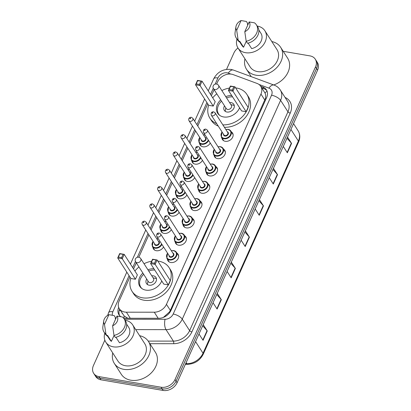 <?xml version="1.0" encoding="UTF-8"?>
<svg xmlns="http://www.w3.org/2000/svg" width="411" height="411" viewBox="0 0 411 411"><rect width="100%" height="100%" fill="white"/><g stroke="black" fill="none" stroke-linecap="round" stroke-linejoin="round"><path stroke-width="0.62" d="M231.378 131.89A6.011 4.639 147.3 0 1 232.564 133.046A6.011 4.639 147.3 0 1 231.599 138.841A6.011 4.639 147.3 0 1 225.259 141.292A6.011 4.639 147.3 0 1 222.443 139.54A6.011 4.639 147.3 0 1 221.889 137.978M223.594 149.203A6.011 4.639 147.3 0 1 224.781 150.359A6.011 4.639 147.3 0 1 223.815 156.159A6.011 4.639 147.3 0 1 217.476 158.61A6.011 4.639 147.3 0 1 214.66 156.858A6.011 4.639 147.3 0 1 214.105 155.296M215.811 166.522A6.011 4.639 147.3 0 1 217.003 167.678A6.011 4.639 147.3 0 1 216.032 173.478A6.011 4.639 147.3 0 1 209.692 175.929A6.011 4.639 147.3 0 1 206.882 174.172A6.011 4.639 147.3 0 1 206.322 172.61M208.028 183.84A6.011 4.639 147.3 0 1 209.22 184.996A6.011 4.639 147.3 0 1 208.249 190.791A6.011 4.639 147.3 0 1 201.909 193.242A6.011 4.639 147.3 0 1 199.099 191.49A6.011 4.639 147.3 0 1 198.539 189.928M200.249 201.154A6.011 4.639 147.3 0 1 201.436 202.31A6.011 4.639 147.3 0 1 200.465 208.11A6.011 4.639 147.3 0 1 194.126 210.56A6.011 4.639 147.3 0 1 191.315 208.809A6.011 4.639 147.3 0 1 190.761 207.247M192.466 218.472A6.011 4.639 147.3 0 1 193.653 219.628A6.011 4.639 147.3 0 1 192.687 225.428A6.011 4.639 147.3 0 1 186.342 227.879A6.011 4.639 147.3 0 1 183.532 226.127A6.011 4.639 147.3 0 1 182.977 224.56M184.683 235.791A6.011 4.639 147.3 0 1 185.87 236.947A6.011 4.639 147.3 0 1 184.904 242.747A6.011 4.639 147.3 0 1 178.564 245.192A6.011 4.639 147.3 0 1 175.749 243.44A6.011 4.639 147.3 0 1 175.194 241.879M176.9 253.104A6.011 4.639 147.3 0 1 178.086 254.26A6.011 4.639 147.3 0 1 177.12 260.06A6.011 4.639 147.3 0 1 170.781 262.511A6.011 4.639 147.3 0 1 167.965 260.759A6.011 4.639 147.3 0 1 167.411 259.197M163.547 246.919A6.011 4.639 147.3 0 1 156.278 250.71A6.011 4.639 147.3 0 1 153.467 248.953A6.011 4.639 147.3 0 1 152.913 247.391M171.33 229.6A6.011 4.639 147.3 0 1 164.061 233.391A6.011 4.639 147.3 0 1 161.251 231.64A6.011 4.639 147.3 0 1 160.691 230.078M194.68 177.65A6.011 4.639 147.3 0 1 187.411 181.441A6.011 4.639 147.3 0 1 184.596 179.684A6.011 4.639 147.3 0 1 184.041 178.122M210.247 143.018A6.011 4.639 147.3 0 1 202.972 146.804A6.011 4.639 147.3 0 1 200.162 145.052A6.011 4.639 147.3 0 1 199.607 143.49M202.464 160.331A6.011 4.639 147.3 0 1 195.194 164.123A6.011 4.639 147.3 0 1 192.379 162.371A6.011 4.639 147.3 0 1 191.824 160.809M186.897 194.968A6.011 4.639 147.3 0 1 179.628 198.754A6.011 4.639 147.3 0 1 176.812 197.003A6.011 4.639 147.3 0 1 176.257 195.441M179.114 212.282A6.011 4.639 147.3 0 1 171.844 216.073A6.011 4.639 147.3 0 1 169.029 214.321A6.011 4.639 147.3 0 1 168.474 212.759M129.922 276.999L119.139 301.001A11.277 8.698 -32.7 0 0 119.36 308.753A11.277 8.698 -32.7 0 0 126.388 312.185L154.274 312.206A11.277 8.698 -32.7 0 0 166.45 304.346L260.959 94.052A11.277 8.698 -32.7 0 0 260.733 86.305A11.277 8.698 -32.7 0 0 257.081 83.448L233.16 74.607A11.277 8.698 -32.7 0 0 231.537 74.175A11.277 8.698 -32.7 0 0 217.609 81.892L216.628 84.07M119.36 308.753L124.153 315.951L127.79 318.258M163.398 317.395L169.502 311.913L170.334 310.392L265.398 98.527C265.917 96.405 265.783 94.571 265.013 93.025L260.733 86.305M214.126 89.644L211.377 95.753M207.75 103.824L197.773 126.023M195.569 130.934L189.99 143.341M187.786 148.253L182.207 160.66M180.003 165.571L174.428 177.973M172.219 182.885L166.645 195.292M164.436 200.203L158.862 212.61M156.653 217.522L151.078 229.924M148.869 234.835L138.805 257.24M136.298 262.814L133.554 268.922M283.21 51.313L310.007 55.896A11.277 8.698 147.3 0 1 315.278 59.184A11.277 8.698 147.3 0 1 315.504 66.931L175.024 379.517A11.277 8.698 147.3 0 1 161.097 387.229L98.928 376.599A11.277 8.698 147.3 0 1 93.657 373.311A11.277 8.698 147.3 0 1 93.431 365.559L104.841 340.164M226.538 69.377L233.91 52.978A11.277 8.698 147.3 0 1 237.979 47.979M93.657 373.311L95.722 376.527A11.277 8.698 147.3 0 0 100.993 379.815L163.162 390.45A11.277 8.698 147.3 0 0 177.09 382.733L317.569 70.153A11.277 8.698 147.3 0 0 317.343 62.4L316.311 60.792A11.277 8.698 147.3 0 1 316.537 68.545L176.057 381.125A11.277 8.698 147.3 0 1 162.129 388.842L99.96 378.207A11.277 8.698 147.3 0 1 94.689 374.919A11.277 8.698 147.3 0 0 99.96 378.207L162.129 388.842A11.277 8.698 147.3 0 0 176.057 381.125L316.537 68.545A11.277 8.698 147.3 0 0 316.311 60.792L315.278 59.184M123.357 317.903A11.277 8.698 -32.7 0 0 126.049 318.258L158.81 318.284A11.277 8.698 -32.7 0 0 170.991 310.423L266.631 97.602A11.277 8.698 -32.7 0 0 266.41 89.855A11.277 8.698 -32.7 0 0 262.757 86.998L260.687 86.233M118.676 307.351A11.277 8.698 -32.7 0 0 119.02 314.826A11.277 8.698 -32.7 0 0 120.736 316.65M119.596 315.591A11.277 8.698 147.3 0 1 119.627 309.164M261.72 87.841L263.79 88.606A11.277 8.698 147.3 0 1 266.867 90.692M217.26 293.356L221.324 299.686L217.106 309.067L213.042 302.737M203.209 324.618L207.272 330.947L203.06 340.323L198.996 333.994M259.403 199.582L263.466 205.911L259.249 215.292L255.19 208.963M273.449 168.325L277.512 174.654L273.3 184.03L269.236 177.701M287.5 137.069L291.563 143.398L287.346 152.774L283.282 146.444M231.306 262.1L235.369 268.429L231.157 277.805L227.093 271.476M245.357 230.843L249.415 237.173L245.203 246.549L241.139 240.219M244.853 231.963L249.2 236.885A3.005 1.233 24.2 0 1 249.415 237.173M230.802 263.22L235.149 268.142A3.005 1.233 24.2 0 1 235.369 268.429M286.996 138.188L291.342 143.11A3.005 1.233 24.2 0 1 291.563 143.398M272.945 169.445L277.297 174.367A3.005 1.233 24.2 0 1 277.512 174.654M258.899 200.702L263.245 205.628A3.005 1.233 24.2 0 1 263.466 205.911M202.705 325.733L207.057 330.66A3.005 1.233 24.2 0 1 207.272 330.947M216.756 294.476L221.103 299.403A3.005 1.233 24.2 0 1 221.324 299.686M271.815 41.552A20.293 15.659 147.3 0 1 280.672 47.352A20.293 15.659 147.3 0 1 277.404 66.921A20.293 15.659 147.3 0 1 256.002 75.192A20.293 15.659 147.3 0 1 246.508 69.274A20.293 15.659 147.3 0 1 244.93 58.809M257.194 26.078A15.972 12.325 147.3 0 1 257.425 26.114A15.972 12.325 147.3 0 1 264.895 30.774A15.972 12.325 147.3 0 1 262.326 46.176A15.972 12.325 147.3 0 1 245.48 52.685A15.972 12.325 147.3 0 1 238.01 48.03A15.972 12.325 147.3 0 1 236.952 39.071M264.895 30.774L277.035 49.685A15.972 12.325 147.3 0 1 274.461 65.087A15.972 12.325 147.3 0 1 257.62 71.596A15.972 12.325 147.3 0 1 250.15 66.942L238.01 48.03M248.141 43.119L251.671 48.616A11.277 8.698 147.3 0 0 260.939 33.312L258.812 29.993M249.169 21.937A7.516 5.8 147.3 0 1 244.786 31.693L249.169 21.937L254.471 22.836A12.027 9.278 147.3 0 1 256.407 24.855A12.027 9.278 147.3 0 1 246.194 41.254L247.489 43.263A12.027 9.278 147.3 0 0 257.702 26.869L256.407 24.855M244.786 31.693L246.194 41.254M241.077 20.55L236.69 30.311A7.516 5.8 147.3 0 1 235.935 26.751A7.516 5.8 147.3 0 1 241.077 20.55L246.379 21.454L247.669 23.463L247.36 24.146L247.843 24.896M246.235 41.311L243.574 47.234A11.277 8.698 147.3 0 1 241.966 45.493L239.495 41.65M243.574 47.234L239.7 41.198L239.392 41.881A12.027 9.278 147.3 0 1 237.455 39.862L236.166 37.848A12.027 9.278 147.3 0 1 235.097 32.361L235.935 26.751M280.672 47.352L287.643 58.213A20.293 15.659 147.3 0 1 273.731 84.959M239.392 41.881L238.103 39.867A12.027 9.278 147.3 0 1 236.166 37.848M238.103 39.867L236.69 30.311M216.715 123.654A21.989 16.964 147.3 0 1 209.898 118.198A21.989 16.964 147.3 0 1 208.639 105.211M212.718 97.844A21.989 16.964 147.3 0 1 216.792 93.806M221.853 90.554A21.989 16.964 147.3 0 1 229.492 88.057M235.621 87.892A21.989 16.964 147.3 0 1 236.618 88.036A21.989 16.964 147.3 0 1 246.903 94.448A21.989 16.964 147.3 0 1 244.309 114.525A21.989 16.964 147.3 0 1 222.86 124.882M218.262 126.069A21.989 16.964 147.3 0 1 211.449 120.613L209.898 118.198M239.587 107.8A12.777 9.859 147.3 0 1 223.625 116.95A12.777 9.859 147.3 0 1 217.645 113.225A12.777 9.859 147.3 0 1 220.697 99.883M213.237 106.084L215.205 101.707L202.032 81.188L200.065 85.565L213.237 106.084L208.701 105.308L195.533 84.789L197.501 80.412L202.032 81.188L197.609 80.746L196.201 83.875L199.443 84.425L200.845 81.301M225.757 96.636A12.777 9.859 147.3 0 1 231.722 95.542M246.132 111.715L248.1 107.338L234.928 86.813L232.965 91.191L246.132 111.715L241.601 110.939L228.429 90.415L230.396 86.038L234.928 86.813L230.504 86.372L229.102 89.5L232.338 90.055L233.741 86.927M246.903 94.448L248.455 96.862A21.989 16.964 147.3 0 1 245.86 116.94A21.989 16.964 147.3 0 1 224.411 127.297M199.443 84.425L200.065 85.565L195.533 84.789L196.201 83.875M232.338 90.055L232.965 91.191L228.429 90.415L229.102 89.5M230.396 86.038L230.504 86.372M197.501 80.412L197.609 80.746M219.736 115.393A12.402 9.571 147.3 0 1 218.611 114.027A12.402 9.571 147.3 0 1 221.503 101.142M226.564 97.89A12.402 9.571 147.3 0 1 232.58 96.883M224.529 105.858A5.636 4.351 -32.7 0 0 224.303 110.374A5.636 4.351 -32.7 0 0 226.939 112.018A5.636 4.351 -32.7 0 0 232.883 109.722A5.636 4.351 -32.7 0 0 233.792 104.286A5.636 4.351 -32.7 0 0 231.157 102.642A5.636 4.351 -32.7 0 0 229.59 102.606M213.473 88.632L226.261 108.55A3.005 2.322 -32.7 0 0 227.663 109.429A3.005 2.322 -32.7 0 0 230.833 108.201A3.005 2.322 -32.7 0 0 231.321 105.303L218.534 85.385A3.005 3.005 0 0 0 213.263 85.776A3.005 3.005 0 0 0 213.473 88.632A3.005 2.322 -32.7 0 0 214.881 89.511A3.005 2.322 -32.7 0 0 218.595 87.451A3.005 2.322 -32.7 0 0 218.534 85.385M225.834 107.893L225.398 109.943A5.636 4.351 -32.7 0 0 225.341 111.412M234.301 105.663A5.636 4.351 -32.7 0 0 232.945 105.103L230.895 104.641M139.622 335.695A20.293 15.659 147.3 0 1 148.479 341.49A20.293 15.659 147.3 0 1 145.211 361.058A20.293 15.659 147.3 0 1 123.814 369.33A20.293 15.659 147.3 0 1 114.32 363.411A20.293 15.659 147.3 0 1 112.737 352.946M148.479 341.49L155.45 352.355A20.293 15.659 147.3 0 1 152.183 371.924A20.293 15.659 147.3 0 1 130.785 380.196A20.293 15.659 147.3 0 1 121.291 374.277L114.32 363.411M125.001 320.215A15.972 12.325 147.3 0 1 125.232 320.256A15.972 12.325 147.3 0 1 132.702 324.911A15.972 12.325 147.3 0 1 130.133 340.313A15.972 12.325 147.3 0 1 113.292 346.822A15.972 12.325 147.3 0 1 105.817 342.168A15.972 12.325 147.3 0 1 104.759 333.208M132.702 324.911L144.842 343.822A15.972 12.325 147.3 0 1 142.268 359.229A15.972 12.325 147.3 0 1 125.427 365.739A15.972 12.325 147.3 0 1 117.957 361.079L105.817 342.168M115.948 337.256L119.478 342.759A11.277 8.698 147.3 0 0 128.751 327.449L126.619 324.13M116.981 316.074A7.516 5.8 147.3 0 1 112.593 325.836L116.981 316.074L122.283 316.979A12.027 9.278 147.3 0 1 124.22 318.998A12.027 9.278 147.3 0 1 114.006 335.391L115.296 337.405A12.027 9.278 147.3 0 0 125.509 321.006L124.22 318.998M112.593 325.836L114.006 335.391M108.884 314.687L104.497 324.449A7.516 5.8 147.3 0 1 103.742 320.893A7.516 5.8 147.3 0 1 108.884 314.687L114.186 315.591L115.476 317.605L115.172 318.289L115.65 319.034M114.042 335.453L111.381 341.371A11.277 8.698 147.3 0 1 109.773 339.63L107.307 335.787M111.381 341.371L107.507 335.335L107.204 336.018A12.027 9.278 147.3 0 1 105.267 333.999L103.973 331.99A12.027 9.278 147.3 0 1 102.904 326.504L103.742 320.893M107.204 336.018L105.91 334.009A12.027 9.278 147.3 0 1 103.973 331.99M105.91 334.009L104.497 324.449M157.798 261.062A21.989 16.964 147.3 0 1 158.795 261.206A21.989 16.964 147.3 0 1 169.08 267.618A21.989 16.964 147.3 0 1 165.541 288.82A21.989 16.964 147.3 0 1 142.36 297.78A21.989 16.964 147.3 0 1 132.075 291.368A21.989 16.964 147.3 0 1 130.811 278.381M134.895 271.013A21.989 16.964 147.3 0 1 138.969 266.975M144.03 263.728A21.989 16.964 147.3 0 1 151.664 261.226M169.08 267.618L170.627 270.032A21.989 16.964 147.3 0 1 167.087 291.235A21.989 16.964 147.3 0 1 143.907 300.194A21.989 16.964 147.3 0 1 133.621 293.783L132.075 291.368M161.759 280.97A12.777 9.859 147.3 0 1 145.797 290.12A12.777 9.859 147.3 0 1 139.822 286.395A12.777 9.859 147.3 0 1 142.869 273.053M135.409 279.254L137.377 274.882L124.204 254.358L122.242 258.735L135.409 279.254L130.878 278.478L117.705 257.959L119.673 253.582L124.204 254.358L119.781 253.916L118.378 257.045L121.615 257.594L123.017 254.471M147.929 269.806A12.777 9.859 147.3 0 1 153.894 268.712M168.31 284.885L170.272 280.508L157.105 259.983L155.137 264.36L168.31 284.885L163.773 284.109L150.606 263.585L152.568 259.207L157.105 259.983L152.681 259.541L151.274 262.67L154.51 263.225L155.918 260.096M121.615 257.594L122.242 258.735L117.705 257.959L118.378 257.045M154.51 263.225L155.137 264.36L150.606 263.585L151.274 262.67M152.568 259.207L152.681 259.541M119.673 253.582L119.781 253.916M141.913 288.563A12.402 9.571 147.3 0 1 140.783 287.197A12.402 9.571 147.3 0 1 143.675 274.312M148.736 271.06A12.402 9.571 147.3 0 1 154.752 270.053M146.701 279.028A5.636 4.351 -32.7 0 0 146.475 283.544A5.636 4.351 -32.7 0 0 149.116 285.188A5.636 4.351 -32.7 0 0 155.06 282.891A5.636 4.351 -32.7 0 0 155.964 277.456A5.636 4.351 -32.7 0 0 153.329 275.812A5.636 4.351 -32.7 0 0 151.762 275.781M135.651 261.802L148.433 281.72A3.005 2.322 -32.7 0 0 149.84 282.598A3.005 2.322 -32.7 0 0 153.01 281.371A3.005 2.322 -32.7 0 0 153.493 278.473L140.711 258.555A3.005 3.005 0 0 0 135.44 258.945A3.005 3.005 0 0 0 135.651 261.802A3.005 2.322 -32.7 0 0 137.058 262.68A3.005 2.322 -32.7 0 0 140.773 260.62A3.005 2.322 -32.7 0 0 140.711 258.555M148.011 281.062L147.575 283.112A5.636 4.351 -32.7 0 0 147.518 284.582M156.473 278.833A5.636 4.351 -32.7 0 0 155.117 278.273L153.072 277.815M123.881 318.032A11.277 4.593 -90 0 1 124.153 315.951M121.877 312.673A3.761 2.898 -32.7 0 0 122.57 313.752M266.143 98.691A11.277 4.629 -155.8 0 0 265.398 98.527M265.013 93.025A11.277 6.201 -69.7 0 1 267.073 91.201M170.097 312.041A11.277 4.629 -155.8 0 0 169.502 311.913M120.474 310.485A11.277 4.629 -155.8 0 0 119.216 310.459M264.838 100.104L260.959 94.052M170.334 310.392L166.45 304.346M158.173 318.284L154.274 312.206M130.287 318.263L126.388 312.185M230.941 74.093L228.29 73.112A7.516 5.8 -32.7 0 0 227.211 72.824A7.516 5.8 -32.7 0 0 217.922 77.972L215.159 84.127M228.29 73.112A7.516 4.131 -69.7 0 1 233.479 70.086L231.059 69.438C223.23 68.745 217.424 71.904 213.648 78.912A7.516 3.088 24.2 0 1 217.922 77.972M285.08 97.453A16.913 13.049 147.3 0 1 290.228 113.097L191.886 331.913A16.913 13.049 147.3 0 1 173.617 343.709L149.892 343.688M315.504 66.931L317.569 70.153M98.928 376.599L100.993 379.815M161.097 387.229L163.162 390.45M175.024 379.517L177.09 382.733M280.302 90.009A15.032 11.6 147.3 0 1 280.6 100.346L287.962 111.813A15.032 11.6 -32.7 0 0 287.664 101.476L280.302 90.009C278.802 87.723 276.747 86.089 274.147 85.113L233.479 70.086M124.374 319.244L165.083 319.275A7.516 5.8 -32.7 0 0 173.201 314.03L271.543 95.213A7.516 3.088 24.2 0 1 280.6 100.346L182.263 319.162A15.032 11.6 147.3 0 1 166.023 329.648L173.385 341.115A15.032 11.6 -32.7 0 0 189.62 330.629L287.962 111.813A1.88 0.771 -155.8 0 0 290.228 113.097M165.083 319.275A7.516 3.062 -90 0 0 166.023 329.648L135.728 329.622M148.212 341.094L173.385 341.115A1.88 0.765 90 0 1 173.617 343.709M173.201 314.03A7.516 3.088 24.2 0 1 182.263 319.162L189.62 330.629A1.88 0.771 -155.8 0 0 191.886 331.913M271.543 95.213A7.516 5.8 -32.7 0 0 268.958 88.139L258.976 84.455M213.283 88.293L210.53 94.427M206.897 102.498L196.926 124.697M194.716 129.609L189.142 142.016M186.933 146.927L181.359 159.334M179.15 164.246L173.576 176.648M171.366 181.559L165.792 193.966M163.588 198.878L158.009 211.285M155.805 216.196L150.226 228.598M148.022 233.51L137.331 257.296M135.46 261.463L132.702 267.597M129.075 275.673L112.845 311.779A7.516 5.8 -32.7 0 0 112.331 315.201M268.958 88.139A7.516 4.131 -69.7 0 1 274.147 85.113M126.809 272.144L108.571 312.725A7.516 3.088 24.2 0 1 112.845 311.779M263.79 88.606L262.757 86.998M290.926 129.439L298.386 141.06A3.761 1.541 24.2 0 1 298.576 142.047L203.219 354.231A3.761 1.541 -155.8 0 0 203.029 353.244L298.386 141.06A15.032 11.6 -32.7 0 0 298.083 130.724C300.164 134.176 300.328 137.952 298.576 142.047M203.219 354.231C199.921 360.529 194.716 363.889 187.611 364.31A3.761 1.531 -90 0 1 186.789 363.725A15.032 11.6 -32.7 0 0 203.029 353.244L195.569 341.623M185.633 363.725L186.789 363.725L186.111 362.666M244.997 246.23L249.2 236.885M259.048 214.974L263.245 205.628M273.094 183.717L277.297 174.367M287.14 152.455L291.342 143.11M230.951 277.487L235.149 268.142M216.9 308.748L221.103 299.403M202.854 340.005L207.057 330.66M208.624 140.495A5.636 4.351 147.3 0 1 201.693 144.282A5.636 4.351 147.3 0 1 199.058 142.638L201.349 146.208M199.792 137.521A5.261 4.059 -32.7 0 0 201.709 143.768A5.261 4.059 -32.7 0 0 208.29 139.971M205.007 137.289A2.63 2.029 147.3 0 1 205.854 139.951A2.63 2.029 147.3 0 1 202.69 141.579A2.63 2.029 147.3 0 1 201.21 139.73M201.647 140.408A2.255 1.742 -32.7 0 0 202.7 141.065A2.255 1.742 -32.7 0 0 205.079 140.146A2.255 1.742 -32.7 0 0 205.443 137.973L192.79 118.255A2.255 1.742 147.3 0 1 192.425 120.428A2.255 1.742 147.3 0 1 190.046 121.348A2.255 1.742 147.3 0 1 188.993 120.69L201.647 140.408M190.103 118.779A0.375 0.288 -32.7 0 0 190.385 118.152A0.375 0.288 -32.7 0 0 190.103 118.779M205.068 134.952A5.261 4.059 -32.7 0 0 203.589 135.085M200.845 157.809A5.636 4.351 147.3 0 1 193.91 161.595A5.636 4.351 147.3 0 1 191.274 159.951L193.566 163.527M192.009 154.839A5.261 4.059 -32.7 0 0 193.925 161.081A5.261 4.059 -32.7 0 0 200.506 157.285M197.223 154.608A2.63 2.029 147.3 0 1 198.071 157.269A2.63 2.029 147.3 0 1 194.906 158.893A2.63 2.029 147.3 0 1 193.427 157.043M193.864 157.721A2.255 1.742 -32.7 0 0 194.917 158.379A2.255 1.742 -32.7 0 0 197.295 157.464A2.255 1.742 -32.7 0 0 197.66 155.286L185.007 135.573A2.255 1.742 147.3 0 1 184.642 137.747A2.255 1.742 147.3 0 1 182.263 138.666A2.255 1.742 147.3 0 1 181.21 138.009L193.864 157.721M182.32 136.098A0.375 0.288 -32.7 0 0 182.602 135.471A0.375 0.288 -32.7 0 0 182.32 136.098M197.285 152.27A5.261 4.059 -32.7 0 0 195.806 152.404M193.062 175.127A5.636 4.351 147.3 0 1 186.132 178.913A5.636 4.351 147.3 0 1 183.491 177.269L185.787 180.84M184.231 172.152A5.261 4.059 -32.7 0 0 186.142 178.4A5.261 4.059 -32.7 0 0 192.723 174.603M189.44 171.926A2.63 2.029 147.3 0 1 190.288 174.588A2.63 2.029 147.3 0 1 187.123 176.211A2.63 2.029 147.3 0 1 185.644 174.362M186.08 175.04A2.255 1.742 -32.7 0 0 187.133 175.697A2.255 1.742 -32.7 0 0 189.512 174.778A2.255 1.742 -32.7 0 0 189.877 172.605L177.223 152.887A2.255 1.742 147.3 0 1 176.858 155.065A2.255 1.742 147.3 0 1 174.48 155.98A2.255 1.742 147.3 0 1 173.427 155.322L186.08 175.04M174.536 153.411A0.375 0.288 -32.7 0 0 174.819 152.789A0.375 0.288 -32.7 0 0 174.536 153.411M189.502 169.584A5.261 4.059 -32.7 0 0 188.022 169.717M185.279 192.446A5.636 4.351 147.3 0 1 178.348 196.232A5.636 4.351 147.3 0 1 175.708 194.588L178.004 198.159M176.447 189.471A5.261 4.059 -32.7 0 0 178.359 195.718A5.261 4.059 -32.7 0 0 184.94 191.922M181.657 189.245A2.63 2.029 147.3 0 1 182.505 191.901A2.63 2.029 147.3 0 1 179.34 193.53A2.63 2.029 147.3 0 1 177.86 191.68M178.297 192.358A2.255 1.742 -32.7 0 0 179.355 193.016A2.255 1.742 -32.7 0 0 181.729 192.096A2.255 1.742 -32.7 0 0 182.094 189.923L169.44 170.205A2.255 1.742 147.3 0 1 169.075 172.379A2.255 1.742 147.3 0 1 166.702 173.298A2.255 1.742 147.3 0 1 165.643 172.641L178.297 192.358M166.758 170.729A0.375 0.288 -32.7 0 0 167.036 170.103A0.375 0.288 -32.7 0 0 166.758 170.729M181.724 186.902A5.261 4.059 -32.7 0 0 180.244 187.036M177.495 209.764A5.636 4.351 147.3 0 1 170.565 213.545A5.636 4.351 147.3 0 1 167.929 211.906L170.221 215.477M168.664 206.79A5.261 4.059 -32.7 0 0 170.575 213.032A5.261 4.059 -32.7 0 0 177.162 209.235M173.874 206.558A2.63 2.029 147.3 0 1 174.721 209.22A2.63 2.029 147.3 0 1 171.562 210.848A2.63 2.029 147.3 0 1 170.082 208.994M170.514 209.677A2.255 1.742 -32.7 0 0 171.572 210.334A2.255 1.742 -32.7 0 0 173.951 209.415A2.255 1.742 -32.7 0 0 174.31 207.236L161.657 187.524A2.255 1.742 147.3 0 1 161.292 189.697A2.255 1.742 147.3 0 1 158.918 190.617A2.255 1.742 147.3 0 1 157.86 189.959L170.514 209.677M158.975 188.048A0.375 0.288 -32.7 0 0 159.252 187.421A0.375 0.288 -32.7 0 0 158.975 188.048M173.94 204.221A5.261 4.059 -32.7 0 0 172.461 204.354M169.712 227.078A5.636 4.351 147.3 0 1 162.782 230.864A5.636 4.351 147.3 0 1 160.146 229.22L162.437 232.796M160.881 224.108A5.261 4.059 -32.7 0 0 162.792 230.35A5.261 4.059 -32.7 0 0 169.378 226.553M166.095 223.877A2.63 2.029 147.3 0 1 166.943 226.538A2.63 2.029 147.3 0 1 163.778 228.162A2.63 2.029 147.3 0 1 162.299 226.312M162.735 226.99A2.255 1.742 -32.7 0 0 163.789 227.648A2.255 1.742 -32.7 0 0 166.167 226.728A2.255 1.742 -32.7 0 0 166.527 224.555L153.873 204.837A2.255 1.742 147.3 0 1 153.514 207.016A2.255 1.742 147.3 0 1 151.135 207.935A2.255 1.742 147.3 0 1 150.077 207.278L162.735 226.99M151.191 205.366A0.375 0.288 -32.7 0 0 151.474 204.74A0.375 0.288 -32.7 0 0 151.191 205.366M166.157 221.539A5.261 4.059 -32.7 0 0 164.677 221.668M161.929 244.396A5.636 4.351 147.3 0 1 154.998 248.182A5.636 4.351 147.3 0 1 152.363 246.538L154.654 250.109M153.098 241.421A5.261 4.059 -32.7 0 0 155.009 247.669A5.261 4.059 -32.7 0 0 161.595 243.872M158.312 241.195A2.63 2.029 147.3 0 1 159.16 243.851A2.63 2.029 147.3 0 1 155.995 245.48A2.63 2.029 147.3 0 1 154.515 243.631M154.952 244.309A2.255 1.742 -32.7 0 0 156.005 244.966A2.255 1.742 -32.7 0 0 158.384 244.047A2.255 1.742 -32.7 0 0 158.744 241.874L146.09 222.156A2.255 1.742 147.3 0 1 145.73 224.329A2.255 1.742 147.3 0 1 143.352 225.249A2.255 1.742 147.3 0 1 142.298 224.591L154.952 244.309M143.408 222.68A0.375 0.288 -32.7 0 0 143.691 222.058A0.375 0.288 -32.7 0 0 143.408 222.68M158.374 238.853A5.261 4.059 -32.7 0 0 156.894 238.986M228.192 129.388A5.636 4.351 147.3 0 1 230.828 131.032A5.636 4.351 147.3 0 1 229.924 136.467A5.636 4.351 147.3 0 1 223.98 138.769A5.636 4.351 147.3 0 1 221.339 137.125L221.991 131.874M222.079 132.008A5.261 4.059 -32.7 0 0 223.99 138.255A5.261 4.059 -32.7 0 0 230.489 134.654A5.261 4.059 -32.7 0 0 227.92 129.501A5.261 4.059 -32.7 0 0 225.87 129.573M227.288 131.777A2.63 2.029 147.3 0 1 228.136 134.438A2.63 2.029 147.3 0 1 224.971 136.067A2.63 2.029 147.3 0 1 223.492 134.217M211.275 115.178L223.928 134.895A2.255 1.742 -32.7 0 0 224.981 135.553A2.255 1.742 -32.7 0 0 227.36 134.633A2.255 1.742 -32.7 0 0 227.725 132.46L215.071 112.742A2.255 1.742 147.3 0 1 214.706 114.916A2.255 1.742 147.3 0 1 212.328 115.835A2.255 1.742 147.3 0 1 211.275 115.178C210.786 112.871 211.573 111.746 213.628 111.797L215.071 112.742M212.667 112.64A0.375 0.288 -32.7 0 0 212.384 113.266A0.375 0.288 -32.7 0 0 212.667 112.64M220.409 146.706A5.636 4.351 147.3 0 1 223.045 148.35A5.636 4.351 147.3 0 1 222.14 153.786A5.636 4.351 147.3 0 1 216.196 156.082A5.636 4.351 147.3 0 1 213.556 154.438L214.208 149.193M214.295 149.327A5.261 4.059 -32.7 0 0 216.207 155.569A5.261 4.059 -32.7 0 0 222.705 151.967A5.261 4.059 -32.7 0 0 220.142 146.819A5.261 4.059 -32.7 0 0 218.092 146.891M219.505 149.095A2.63 2.029 147.3 0 1 220.353 151.757A2.63 2.029 147.3 0 1 217.188 153.38A2.63 2.029 147.3 0 1 215.708 151.531M203.491 132.496L216.145 152.209A2.255 1.742 -32.7 0 0 217.203 152.866A2.255 1.742 -32.7 0 0 219.577 151.952A2.255 1.742 -32.7 0 0 219.942 149.774L207.288 130.061A2.255 1.742 147.3 0 1 206.923 132.234A2.255 1.742 147.3 0 1 204.55 133.154A2.255 1.742 147.3 0 1 203.491 132.496C203.003 130.189 203.789 129.064 205.849 129.111L207.288 130.061M204.884 129.958A0.375 0.288 -32.7 0 0 204.606 130.585A0.375 0.288 -32.7 0 0 204.884 129.958M212.626 164.025A5.636 4.351 147.3 0 1 215.266 165.669A5.636 4.351 147.3 0 1 214.357 171.104A5.636 4.351 147.3 0 1 208.413 173.401A5.636 4.351 147.3 0 1 205.777 171.757L206.425 166.506M206.512 166.64A5.261 4.059 -32.7 0 0 208.423 172.887A5.261 4.059 -32.7 0 0 214.922 169.286A5.261 4.059 -32.7 0 0 212.359 164.133A5.261 4.059 -32.7 0 0 210.309 164.205M211.722 166.414A2.63 2.029 147.3 0 1 212.569 169.075A2.63 2.029 147.3 0 1 209.41 170.699A2.63 2.029 147.3 0 1 207.93 168.849M195.708 149.81L208.362 169.527A2.255 1.742 -32.7 0 0 209.42 170.185A2.255 1.742 -32.7 0 0 211.799 169.265A2.255 1.742 -32.7 0 0 212.158 167.092L199.505 147.374A2.255 1.742 147.3 0 1 199.14 149.553A2.255 1.742 147.3 0 1 196.766 150.467A2.255 1.742 147.3 0 1 195.708 149.81C195.225 147.508 196.006 146.378 198.066 146.429L199.505 147.374M197.1 147.277A0.375 0.288 -32.7 0 0 196.823 147.898A0.375 0.288 -32.7 0 0 197.1 147.277M204.842 181.338A5.636 4.351 147.3 0 1 207.483 182.982A5.636 4.351 147.3 0 1 206.574 188.423A5.636 4.351 147.3 0 1 200.63 190.719A5.636 4.351 147.3 0 1 197.994 189.075L198.641 183.825M198.729 183.958A5.261 4.059 -32.7 0 0 200.64 190.206A5.261 4.059 -32.7 0 0 207.139 186.604A5.261 4.059 -32.7 0 0 204.575 181.451A5.261 4.059 -32.7 0 0 202.525 181.523M203.943 183.732A2.63 2.029 147.3 0 1 204.791 186.389A2.63 2.029 147.3 0 1 201.626 188.017A2.63 2.029 147.3 0 1 200.147 186.168M187.925 167.128L200.583 186.846A2.255 1.742 -32.7 0 0 201.637 187.503A2.255 1.742 -32.7 0 0 204.015 186.584A2.255 1.742 -32.7 0 0 204.375 184.411L191.721 164.693A2.255 1.742 147.3 0 1 191.362 166.866A2.255 1.742 147.3 0 1 188.983 167.786A2.255 1.742 147.3 0 1 187.925 167.128C187.442 164.826 188.228 163.696 190.283 163.748L191.721 164.693M189.322 164.59A0.375 0.288 -32.7 0 0 189.039 165.217A0.375 0.288 -32.7 0 0 189.322 164.59M197.064 198.657A5.636 4.351 147.3 0 1 199.7 200.301A5.636 4.351 147.3 0 1 198.79 205.736A5.636 4.351 147.3 0 1 192.846 208.033A5.636 4.351 147.3 0 1 190.211 206.394L190.858 201.143M190.945 201.277A5.261 4.059 -32.7 0 0 192.857 207.519A5.261 4.059 -32.7 0 0 199.361 203.923A5.261 4.059 -32.7 0 0 196.792 198.77A5.261 4.059 -32.7 0 0 194.742 198.842M196.16 201.046A2.63 2.029 147.3 0 1 197.008 203.707A2.63 2.029 147.3 0 1 193.843 205.336A2.63 2.029 147.3 0 1 192.363 203.481M180.146 184.447L192.8 204.164A2.255 1.742 -32.7 0 0 193.853 204.822A2.255 1.742 -32.7 0 0 196.232 203.902A2.255 1.742 -32.7 0 0 196.597 201.724L183.938 182.011A2.255 1.742 147.3 0 1 183.578 184.185A2.255 1.742 147.3 0 1 181.2 185.104A2.255 1.742 147.3 0 1 180.146 184.447C179.658 182.14 180.444 181.015 182.499 181.061L183.938 182.011M181.539 181.909A0.375 0.288 -32.7 0 0 181.256 182.535A0.375 0.288 -32.7 0 0 181.539 181.909M189.281 215.975A5.636 4.351 147.3 0 1 191.916 217.619A5.636 4.351 147.3 0 1 191.007 223.055A5.636 4.351 147.3 0 1 185.063 225.351A5.636 4.351 147.3 0 1 182.427 223.707L183.08 218.457M183.162 218.595A5.261 4.059 -32.7 0 0 185.078 224.838A5.261 4.059 -32.7 0 0 191.577 221.236A5.261 4.059 -32.7 0 0 189.009 216.088A5.261 4.059 -32.7 0 0 186.959 216.155M188.377 218.364A2.63 2.029 147.3 0 1 189.224 221.026A2.63 2.029 147.3 0 1 186.06 222.649A2.63 2.029 147.3 0 1 184.58 220.799M172.363 201.765L185.017 221.478A2.255 1.742 -32.7 0 0 186.07 222.135A2.255 1.742 -32.7 0 0 188.449 221.216A2.255 1.742 -32.7 0 0 188.813 219.042L176.16 199.325A2.255 1.742 147.3 0 1 175.795 201.503A2.255 1.742 147.3 0 1 173.416 202.423A2.255 1.742 147.3 0 1 172.363 201.765C171.875 199.458 172.661 198.328 174.716 198.379L176.16 199.325M173.755 199.227A0.375 0.288 -32.7 0 0 173.473 199.854A0.375 0.288 -32.7 0 0 173.755 199.227M181.498 233.294A5.636 4.351 147.3 0 1 184.133 234.938A5.636 4.351 147.3 0 1 183.229 240.373A5.636 4.351 147.3 0 1 177.285 242.67A5.636 4.351 147.3 0 1 174.644 241.026L175.297 235.775M175.379 235.909A5.261 4.059 -32.7 0 0 177.295 242.156A5.261 4.059 -32.7 0 0 183.794 238.555A5.261 4.059 -32.7 0 0 181.225 233.402A5.261 4.059 -32.7 0 0 179.175 233.474M180.593 235.683A2.63 2.029 147.3 0 1 181.441 238.339A2.63 2.029 147.3 0 1 178.276 239.967A2.63 2.029 147.3 0 1 176.797 238.118M164.58 219.078L177.233 238.796A2.255 1.742 -32.7 0 0 178.287 239.454A2.255 1.742 -32.7 0 0 180.665 238.534A2.255 1.742 -32.7 0 0 181.03 236.361L168.376 216.643A2.255 1.742 147.3 0 1 168.012 218.816A2.255 1.742 147.3 0 1 165.633 219.736A2.255 1.742 147.3 0 1 164.58 219.078C164.092 216.777 164.878 215.647 166.933 215.698L168.376 216.643M165.972 216.546A0.375 0.288 -32.7 0 0 165.69 217.167A0.375 0.288 -32.7 0 0 165.972 216.546M173.714 250.607A5.636 4.351 147.3 0 1 176.35 252.251A5.636 4.351 147.3 0 1 175.446 257.687A5.636 4.351 147.3 0 1 169.502 259.988A5.636 4.351 147.3 0 1 166.861 258.344L167.513 253.094M167.601 253.227A5.261 4.059 -32.7 0 0 169.512 259.475A5.261 4.059 -32.7 0 0 176.011 255.873A5.261 4.059 -32.7 0 0 173.442 250.72A5.261 4.059 -32.7 0 0 171.392 250.792M172.81 252.996A2.63 2.029 147.3 0 1 173.658 255.657A2.63 2.029 147.3 0 1 170.493 257.286A2.63 2.029 147.3 0 1 169.013 255.437M156.797 236.397L169.45 256.115A2.255 1.742 -32.7 0 0 170.503 256.772A2.255 1.742 -32.7 0 0 172.882 255.853A2.255 1.742 -32.7 0 0 173.247 253.679L160.593 233.962A2.255 1.742 147.3 0 1 160.228 236.135A2.255 1.742 147.3 0 1 157.85 237.055A2.255 1.742 147.3 0 1 156.797 236.397C156.308 234.09 157.094 232.965 159.149 233.011L160.593 233.962M158.189 233.859A0.375 0.288 -32.7 0 0 157.906 234.486A0.375 0.288 -32.7 0 0 158.189 233.859M108.571 312.725L107.687 315.329M213.648 78.912L208.264 90.898M204.637 98.974L194.66 121.168M192.451 126.079L186.877 138.486M184.667 143.398L179.093 155.805M176.889 160.716L171.31 173.123M169.106 178.03L163.527 190.437M161.323 195.348L155.748 207.755M153.539 212.667L147.965 225.074M145.756 229.985L130.436 264.067M187.611 364.31L185.371 364.305M298.083 130.724L293.536 123.634M246.508 69.274L251.244 76.651M218.611 114.027L219.248 115.018M140.783 287.197L141.42 288.188M192.79 118.255L191.346 117.31C190.093 117.063 187.853 118.311 188.993 120.69M204.955 134.772L203.502 134.952M199.71 137.387L199.058 142.638M185.007 135.573L183.563 134.623C182.309 134.376 180.069 135.63 181.21 138.009M197.172 152.091L195.718 152.265M191.927 154.706L191.274 159.951M177.223 152.887L175.78 151.942C174.526 151.695 172.286 152.949 173.427 155.322M189.389 169.404L187.94 169.584M184.143 172.019L183.491 177.269M169.44 170.205L168.001 169.26C166.743 169.013 164.503 170.267 165.643 172.641M181.605 186.722L180.157 186.902M176.36 189.337L175.708 194.588M161.657 187.524L160.218 186.573C158.959 186.327 156.719 187.58 157.86 189.959M173.822 204.041L172.373 204.221M168.577 206.656L167.929 211.906M153.873 204.837L152.435 203.892C151.176 203.645 148.941 204.899 150.077 207.278M166.039 221.354L164.59 221.534M160.793 223.969L160.146 229.22M146.09 222.156L144.651 221.21C143.393 220.964 141.158 222.217 142.298 224.591M158.256 238.673L156.807 238.853M153.01 241.288L152.363 246.538M225.788 129.439L228.115 129.331L230.828 131.032L233.124 134.608M221.339 137.125L223.635 140.696M218.005 146.753L220.332 146.65L223.045 148.35L225.341 151.921M213.556 154.438L215.852 158.014M210.221 164.071L212.549 163.963L215.266 165.669L217.558 169.24M205.777 171.757L208.069 175.327M202.438 181.39L204.765 181.282L207.483 182.982L209.774 186.558M197.994 189.075L200.285 192.646M194.655 198.708L196.987 198.6L199.7 200.301L201.991 203.871M190.211 206.394L192.502 209.964M186.871 216.022L189.204 215.919L191.916 217.619L194.208 221.19M182.427 223.707L184.719 227.278M179.088 233.34L181.421 233.232L184.133 234.938L186.424 238.508M174.644 241.026L176.935 244.596M171.31 250.659L173.637 250.551L176.35 252.251L178.646 255.822M166.861 258.344L169.157 261.915"/></g></svg>
